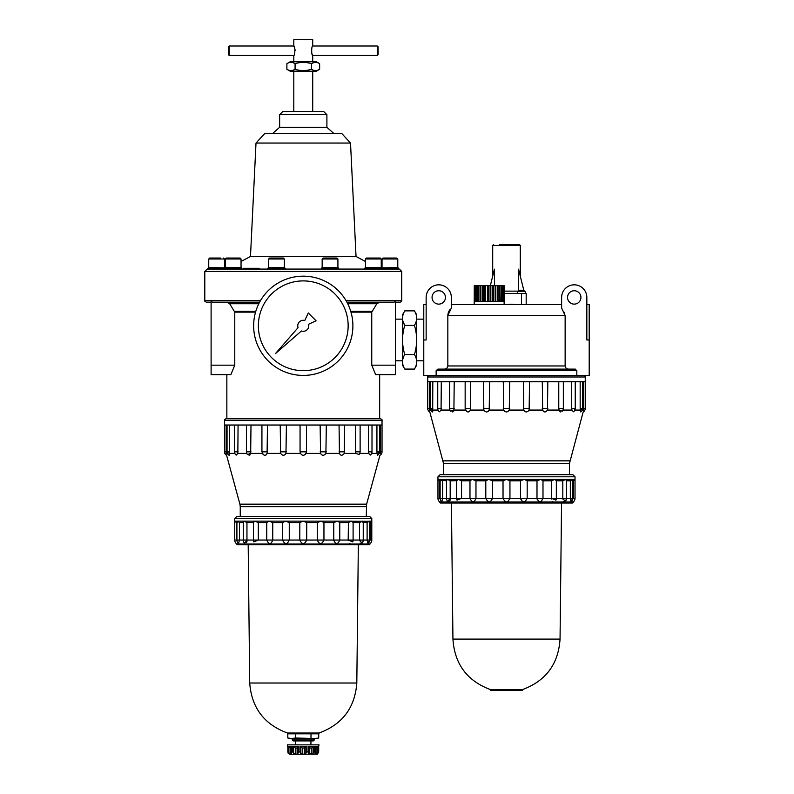 <?xml version="1.0" encoding="UTF-8"?>
<svg xmlns="http://www.w3.org/2000/svg" width="794" height="794" viewBox="0 0 794 794"><rect width="100%" height="100%" fill="white"/><g stroke="black" fill="none" stroke-linecap="round" stroke-linejoin="round"><path stroke-width="1.19" d="M255.559 312.131L234.776 312.131L229.674 303.735L226.677 302.157L212.494 302.157L211.105 301.472L211.105 374.629L230.865 374.629L234.776 365.18L211.105 365.18M377.428 303.07L378.976 302.266M211.105 302.157L206.38 302.157C204.931 301.512 204.405 300.986 204.802 300.589L204.802 271.439L401.724 271.439L401.724 300.589L346.015 300.589M379.85 302.157L376.852 303.735L371.751 312.131L371.751 365.18L395.422 365.18L395.422 301.472L394.032 302.157L346.899 302.157M259.628 302.157L212.494 302.157M401.724 300.589C402.121 300.986 401.595 301.512 400.146 302.157L395.422 302.157M319.635 63.659L316.34 61.753L290.187 61.753L286.892 63.659L286.892 69.306C289.631 70.964 292.361 70.964 295.08 69.306C300.549 70.964 306.008 70.964 311.447 69.306C314.186 70.964 316.915 70.964 319.635 69.306L319.635 63.659C316.905 61.992 314.176 61.992 311.447 63.659L311.447 69.306M286.892 63.659C289.612 61.992 292.341 61.992 295.08 63.659L295.08 69.306L293.055 70.229M319.635 69.306L316.34 71.212L290.187 71.212L286.892 69.306M300.42 62.557L303.268 62.389M378.5 453.404L378.589 451.826M371.463 453.404L371.661 451.826M368.684 453.404L368.456 451.826L372.009 451.826A3.94 3.94 0 0 1 370.252 455.101L368.684 453.404L359.791 453.404L360.119 451.826L355.543 451.826L355.851 453.404L344.239 453.404C342.323 455.895 340.725 455.895 339.435 453.404L325.907 453.404C323.962 455.895 322.175 455.895 320.558 453.404L306.037 453.404C304.191 455.895 302.345 455.895 300.489 453.404L285.969 453.404C284.351 455.895 282.565 455.895 280.619 453.404L267.092 453.404C265.801 455.895 264.204 455.895 262.288 453.404L250.676 453.404L247.48 454.515L246.755 453.404L237.843 453.404L236.275 455.101A3.94 3.94 0 0 1 234.518 451.826L234.518 425.038M234.845 453.404L229.466 453.404L229.059 455.26A3.94 3.94 0 0 1 227.044 451.826L227.044 425.038M227.372 453.404L226.121 453.404C226.737 455.895 226.737 455.895 226.121 453.404L226.131 451.826L224.494 451.826A3.94 3.94 0 0 0 226.588 455.299L226.469 454.783M229.208 455.299L229.526 454.783M249.068 455.299L250.16 454.783M261.931 425.038L261.931 451.826L263.39 454.783M264.948 455.299L266.337 454.783M305.621 454.168L306.464 451.826L300.063 451.826L300.489 453.404M380.395 425.038L380.405 453.404C379.79 455.895 379.79 455.895 380.405 453.404L379.155 453.404M377.061 453.404L376.932 451.826L379.482 451.826A3.94 3.94 0 0 1 377.468 455.26L377.061 453.404L371.681 453.404M359.771 453.404L359.047 454.515L355.851 453.404M227.938 451.826L228.027 453.404M226.131 425.038L226.131 451.826M229.595 425.038L229.466 453.404M238.071 425.038L237.843 453.404M250.993 425.038L250.676 453.404M267.469 425.038L267.092 453.404M286.396 425.038L285.969 453.404M280.619 453.404L280.213 425.038M300.063 425.038L300.063 451.826M306.464 425.038L306.464 451.826M326.314 425.038L325.907 453.404M320.558 453.404L320.131 425.038M344.596 425.038L344.239 453.404M339.435 453.404L339.058 425.038M368.456 425.038L368.456 451.826M368.148 543.433L368.744 541.439M370.024 544.049L370.054 543.711A4.724 4.724 0 0 0 371.791 540.049L371.791 521.142L370.282 522.561L370.282 540.049C369.964 544.763 369.964 544.763 370.282 540.049L369.617 540.049A4.724 4.724 0 0 1 367.989 543.612L367.106 540.049L363.245 540.049A4.724 4.724 0 0 1 361.985 543.255L359.573 540.049L353.102 540.049L352.734 541.895L348.209 540.049L339.772 540.049C337.619 544.763 335.614 544.763 333.778 540.049L323.952 540.049C321.639 544.763 319.416 544.763 317.272 540.049L306.722 540.049C304.42 544.763 302.107 544.763 299.804 540.049L289.264 540.049C287.11 544.763 284.887 544.763 282.575 540.049L272.749 540.049C270.913 544.763 268.918 544.763 266.754 540.049L258.318 540.049L253.802 541.895L253.425 540.049L246.954 540.049L244.542 543.255A4.724 4.724 0 0 1 243.282 540.049L239.421 540.049L238.537 543.612A4.724 4.724 0 0 1 236.91 540.049L236.245 540.049C236.562 544.763 236.562 544.763 236.245 540.049L234.736 540.049A4.724 4.724 0 0 0 236.473 543.711L237.287 544.773L369.24 544.773L370.024 544.049L236.503 544.049M246.656 542.63L246.964 541.419M246.994 540.754L246.954 540.049L243.282 540.049L243.282 521.737M363.037 522.561L362.61 521.142L359.573 522.561L353.102 522.561L351.722 521.142L348.209 522.561L339.772 522.561L337.529 521.142L333.778 522.561L323.952 522.561L321.004 521.142L317.272 522.561L317.272 540.754M333.778 522.561L333.758 540.754M348.427 522.412L348.179 540.744M349.479 543.404L349.995 543.642M348.209 540.049L353.102 540.049L353.102 522.442L353.102 540.049A4.724 4.724 0 0 1 352.734 541.895L352.893 541.439M360.416 522.005L359.573 522.561L359.533 540.754M360.129 543.086L360.764 543.642M362.421 542.63L362.848 541.439M317.272 522.561L306.722 522.561L306.722 540.635M237.634 522.561L237.069 521.142L234.736 521.142L236.245 522.561L234.736 521.142L234.736 518.542L371.791 518.542L371.791 521.142L369.458 521.142L367.106 522.561L367.106 540.049L369.617 540.049L369.617 521.291L352.367 521.241M349.191 521.946L349.985 521.559M370.838 522.045L369.617 522.561M401.724 271.439L399.362 269.077L207.165 269.077L204.802 271.439M350.521 143.049L256.005 143.049L264.67 133.59L341.857 133.59L350.521 143.049L356.04 256.472L250.487 256.472L241.039 261.514M333.986 133.59L326.9 127.288L279.637 127.288L272.541 133.59M323.744 111.537L282.783 111.537L279.637 114.693L326.9 114.693L323.744 111.537M293.82 55.441L293.81 55.451C295.169 55.749 295.16 45.705 293.81 46.002L229.218 46.002L229.218 55.451L293.81 55.451L293.81 61.753M293.859 46.102L294.425 47.402M294.663 48.097L295.001 49.585M295.04 49.962L295.08 50.727M229.218 46.002L228.434 46.786L228.434 54.667L229.218 55.451M381.636 267.896L397.784 267.499L398.578 268.293L364.694 268.293L365.488 267.499L365.488 258.993L366.431 258.05L380.296 258.05L381.239 258.993L365.488 258.993L366.431 258.05M396.841 258.05L382.976 258.05L382.033 258.993L397.784 258.993L396.841 258.05M389.914 258.05L385.973 258.05M224.504 269.077L225.288 267.499L241.039 267.499L241.833 268.293L207.949 268.293L208.743 267.499L208.743 258.993L209.685 258.05L220.553 258.05M224.891 267.896L208.743 267.499M268.61 267.499L284.361 267.499L285.155 268.293L267.826 268.293L268.61 267.499L268.61 258.993L269.553 258.05L283.418 258.05L284.361 258.993L268.61 258.993M322.166 267.499L337.916 267.499L338.701 268.293L321.372 268.293L322.166 267.499L322.166 258.993L323.108 258.05L336.974 258.05L337.916 258.993L322.166 258.993M382.023 269.077L381.239 267.499L365.488 267.499M216.613 258.05L212.683 258.05M241.039 267.499L241.039 258.993L240.096 258.05L226.23 258.05L225.288 258.993L226.23 258.05M330.036 258.05L326.096 258.05M395.422 365.18L395.422 374.629L375.661 374.629L371.751 365.18M234.776 312.131L234.776 365.18M251.271 269.077L251.271 268.293L243.401 268.293L243.401 269.077M251.271 268.293L259.152 268.293L259.152 269.077M379.671 374.629L379.671 418.736L226.856 418.736L226.856 374.629M312.707 46.022L312.717 39.7L293.81 39.7L293.81 46.002M377.309 46.002L377.309 55.451L378.093 54.667L378.093 46.786L377.309 46.002L312.717 46.002C311.357 45.715 311.367 55.749 312.717 55.451L312.717 61.753M312.667 55.362L312.102 54.052M311.863 53.367L311.526 51.878M311.486 51.491L311.447 50.727M371.791 518.542L369.667 516.418L236.86 516.418L366.282 516.418L366.61 504.17L379.939 455.299A3.94 3.94 0 0 0 382.033 451.826L382.033 425.038L224.494 425.038L224.494 420.314C224.097 419.937 224.623 419.411 226.072 418.736L226.856 418.736M355.543 425.038L355.543 451.826M376.932 425.038L376.932 451.826M363.245 522.561L367.811 522.025M367.91 521.956L368.515 521.549M360.506 521.946L361.23 521.549M243.49 522.561L243.917 521.142L243.49 522.561M238.716 522.025L236.91 521.291L236.91 540.049L239.421 540.049L239.421 522.561L243.282 522.561M236.91 522.561L236.245 522.561L236.245 540.049M306.722 522.561L303.268 521.142L299.804 522.561L289.264 522.561L285.522 521.142L282.575 522.561L272.749 522.561L268.997 521.142L266.754 522.561L258.318 522.561L254.805 521.142L253.425 522.561L246.954 522.561L243.917 521.142L237.069 521.142M258.318 522.561L258.318 540.049L253.425 540.049L253.425 522.442L253.485 540.049M351.722 521.142L243.917 521.142M246.954 522.561L246.954 540.049M266.754 522.561L266.754 540.049L272.749 540.049L272.749 522.561M282.575 522.561L282.575 540.049L289.264 540.049L289.264 522.561M299.804 522.561L299.804 540.049L306.722 540.049M323.952 522.561L323.952 540.049L317.272 540.049M339.772 522.561L339.772 540.049L333.778 540.049M313.471 62.736L311.447 63.659C306.008 61.992 300.549 61.992 295.08 63.659M382.033 425.038L382.033 420.314C382.43 419.937 381.914 419.411 380.455 418.736L226.072 418.736M253.643 325.788A49.625 49.625 0 0 1 328.081 282.813A49.625 49.625 0 0 1 328.081 368.773A49.625 49.625 0 0 1 253.643 325.788M258.368 325.788A44.901 44.901 0 0 1 325.709 286.912A44.901 44.901 0 0 1 325.709 364.674A44.901 44.901 0 0 1 258.368 325.788M316.072 320.776L308.28 312.985L304.777 320.488A5.518 5.518 0 0 0 298.068 327.644L275.419 353.638L301.412 330.989A5.518 5.518 0 0 0 308.568 324.28L316.072 320.776M287.845 752.186L287.845 746.42M317.6 753.367L316.032 754.161L316.032 747.998L318.255 746.42L317.6 746.499L317.6 753.367L318.682 752.186L318.682 746.42L318.672 751.938L317.441 754.161L289.87 754.3L288.212 753.367M314.98 753.397L314.98 754.161L316.27 754.141M314.98 754.161L315 753.367L314.98 754.161M315 752.077L314.95 746.42L315 753.367L314.95 751.938L313.829 751.938L313.044 753.367L309.422 754.161L308.538 753.367L309.422 754.161L309.422 747.998L308.538 746.499L308.538 753.198M308.529 753.526L308.102 751.938L306.573 751.938L305.869 753.367L304.32 754.161L302.206 754.161L300.658 753.367L299.953 751.938L298.425 751.938L297.988 753.367L297.988 746.479M297.988 753.367L297.105 754.161L297.998 753.516M295.279 754.161L297.105 754.161L297.105 747.998L295.279 747.998L293.482 746.499L293.482 753.367L295.279 754.161L295.279 747.998M293.482 746.499L292.698 746.42L292.698 751.938L293.482 753.367M291.527 753.367L291.577 751.938L291.527 753.367M291.418 747.998L290.495 747.998L290.495 754.161L291.547 754.161L291.547 753.397M290.495 754.161L287.865 751.938M290.495 747.998L289.929 747.144M293.978 746.757L294.485 747.144M297.105 747.998L298.425 746.42L298.425 751.938M313.044 753.367L313.044 746.499L313.829 746.42L312.052 747.144M308.102 751.938L308.102 746.42L313.829 746.42L313.829 751.938M304.32 754.161L304.32 747.998L306.573 746.42L306.573 751.938M304.32 747.998L302.206 747.998L300.658 746.499L300.658 753.367M306.573 746.42L300.658 746.499M291.527 752.077L291.577 746.42L291.577 751.938L292.698 751.938M291.577 746.42L288.272 746.42L288.927 746.499L288.927 753.367M290.118 738.45L287.805 737.993L291.666 738.549L295.537 737.993L295.537 733.825M318.722 733.825L318.722 737.993L314.861 738.549L318.722 737.993L316.657 738.549L289.87 738.549L287.805 737.993L287.805 733.825M295.537 737.993L314.861 738.549M311 737.993L311 733.825M303.268 733.825L319.019 733.825L319.019 733.031L287.507 733.031L287.507 733.825L303.268 733.825M319.019 733.031C342.333 724.456 354.928 707.791 356.814 683.019L249.713 683.019C251.599 707.791 264.194 724.456 287.507 733.031M292.698 746.42L298.425 746.42M314.95 746.42L318.255 746.42L318.255 751.938M318.672 746.42L319.019 744.851L287.507 744.851L287.507 746.42M292.232 739.939L314.295 739.939L313.322 740.911L293.204 740.911L292.232 739.939L292.232 738.549M581.724 410.071L581.813 408.503M574.687 410.071L574.886 408.503M571.918 410.071L571.69 408.503L575.233 408.503A3.94 3.94 0 0 1 573.476 411.778L571.918 410.071L563.015 410.071L563.343 408.503L558.768 408.503L559.085 410.071L547.463 410.071C545.557 412.572 543.95 412.572 542.659 410.071L542.927 410.845M559.591 411.461L560.723 411.977M542.282 381.716L542.659 410.071L529.132 410.071C527.186 412.572 525.41 412.572 523.782 410.071L509.262 410.071C507.416 412.572 505.57 412.572 503.724 410.071L489.203 410.071C487.576 412.572 485.789 412.572 483.844 410.071L470.316 410.071C469.026 412.572 467.428 412.572 465.522 410.071L453.9 410.071L450.704 411.193L449.98 410.071M449.97 410.071L441.067 410.071L439.499 411.778A3.94 3.94 0 0 1 437.742 408.503L437.742 381.716M438.07 410.071L432.69 410.071L432.293 411.937A3.94 3.94 0 0 1 430.269 408.503L430.269 381.716M430.596 410.071L429.346 410.071C429.961 412.572 429.961 412.572 429.346 410.071L429.365 408.503L427.718 408.503A3.94 3.94 0 0 0 429.812 411.977L429.693 411.461M432.432 411.977L432.75 411.461M452.292 411.977L453.384 411.461M465.155 381.716L465.155 408.503L466.614 411.461M468.172 411.977L469.562 411.461M583.62 381.716L583.64 410.071C583.014 412.572 583.014 412.572 583.64 410.071L582.379 410.071M580.285 410.071L580.166 408.503L582.707 408.503A3.94 3.94 0 0 1 580.692 411.937L580.285 410.071L574.906 410.071M562.996 410.071L562.271 411.193L559.085 410.071M431.162 408.503L431.261 410.071M429.365 381.716L429.365 408.503M432.819 381.716L432.69 410.071M441.295 381.716L441.067 410.071M454.218 381.716L453.9 410.071M470.693 381.716L470.316 410.071M489.62 381.716L489.203 410.071M483.844 410.071L483.437 381.716M509.688 381.716L509.262 410.071M503.724 410.071L503.287 381.716M529.538 381.716L529.132 410.071M523.782 410.071L523.365 381.716M547.82 381.716L547.463 410.071M571.69 381.716L571.69 408.503M571.005 501.957L570.33 498.295L562.807 498.295L562.757 498.999M571.372 501.679L571.968 499.694M566.469 479.983L566.469 498.295A4.724 4.724 0 0 1 565.219 501.51L562.807 498.295L556.336 498.295L555.959 500.151L551.433 498.295L542.997 498.295C540.843 503.019 538.848 503.019 537.002 498.295L527.176 498.295C524.874 503.019 522.641 503.019 520.497 498.295L509.946 498.295C507.644 503.019 505.341 503.019 503.029 498.295L492.488 498.295C490.345 503.019 488.112 503.019 485.799 498.295L475.973 498.295C474.137 503.019 472.142 503.019 469.979 498.295L461.542 498.295L457.026 500.141L456.649 498.295L450.178 498.295L447.766 501.51A4.724 4.724 0 0 1 446.506 498.295L442.645 498.295L441.762 501.868A4.724 4.724 0 0 1 440.134 498.295L439.469 498.295C439.787 503.019 439.787 503.019 439.469 498.295L437.96 498.295L437.96 479.397L439.469 480.807L439.469 498.295M449.88 500.885L450.188 499.674M450.218 498.999L450.178 498.295L446.506 498.295L446.506 479.983M566.261 480.807L565.834 479.397L562.807 480.807L556.336 480.807L554.946 479.397L551.433 480.807L542.997 480.807L540.754 479.397L537.002 480.807L527.176 480.807L524.229 479.397L520.497 480.807L520.497 498.999M537.002 480.807L536.992 498.999M551.661 480.658L551.403 498.999M552.713 501.659L553.22 501.887M563.353 501.342L563.988 501.887M565.646 500.885L566.072 499.694M572.841 480.807L575.025 479.397L573.516 480.807L573.516 498.295C573.189 503.019 573.189 503.019 573.516 498.295L570.33 498.295L570.33 480.807L571.045 480.281M520.497 480.807L509.946 480.807L509.946 498.89M552.416 480.201L553.21 479.814M571.214 501.868A4.724 4.724 0 0 0 572.841 498.295L572.841 479.546L570.33 480.807L566.469 480.807M437.96 498.295A4.724 4.724 0 0 0 439.697 501.957L573.278 501.957A4.724 4.724 0 0 0 575.025 498.295L575.025 479.397L506.493 479.397L503.029 480.807L503.029 498.295L509.946 498.295M519.514 290.475A6.054 6.054 0 0 1 521.102 290.167A6.054 6.054 0 0 0 519.514 290.475L519.514 290.465A6.064 6.064 0 0 0 517.698 291.448L525.211 291.448A6.064 6.064 0 0 0 523.901 290.654L518.542 269.156L518.542 290.892M494.444 285.622L494.444 269.156L490.335 285.622M561.626 304.529L451.349 304.529M479.368 304.529L474.197 304.529L474.286 285.622M586.835 304.529L589.198 304.529L589.198 375.413L423.778 375.413L423.778 304.529L426.15 304.529M447.905 314.474L448.342 312.508M448.59 311.844L449.91 309.561M576.831 370.689L436.144 370.689L437.911 369.111L575.064 369.111L576.831 370.689L576.831 375.413M580.93 297.432A6.699 6.699 0 0 0 570.886 291.636A6.699 6.699 0 0 0 570.886 303.229A6.699 6.699 0 0 0 580.93 297.432M589.198 339.971L586.835 339.971L586.835 297.432A12.605 12.605 0 0 0 574.231 284.828A12.605 12.605 0 0 0 561.626 297.432L561.626 308.012L565.139 315.555L565.139 365.965L447.836 365.965C447.498 367.979 446.288 369.031 444.183 369.111M568.792 369.111C566.698 369.021 565.477 367.979 565.139 365.965M565.139 315.555L447.836 315.555L447.836 365.965M564.603 312.399L564.802 313.034M520.278 276.123L520.278 245.445L519.484 244.661L499.247 244.661M447.836 315.555L451.349 308.012L451.349 297.432A12.605 12.605 0 0 0 438.745 284.828A12.605 12.605 0 0 0 426.15 297.432L426.15 339.971L423.778 339.971M504.101 293.492L526.184 293.492L526.184 304.529M573.248 502.304L572.464 503.029L440.511 503.029L439.727 502.304M573.516 480.807L574.062 480.291M563.641 480.261L562.807 480.807L562.807 498.295M555.959 500.151A4.724 4.724 0 0 0 556.336 498.295L556.336 480.698L556.336 498.295L551.433 498.295M542.997 480.807L542.997 498.295L537.002 498.295M527.176 480.807L527.176 498.295L520.497 498.295M509.946 480.807L506.493 479.397L488.757 479.397L485.799 480.807L485.799 498.295L492.488 498.295L492.488 480.807L488.757 479.397L472.222 479.397L469.979 480.807L469.979 498.295L475.973 498.295L475.973 480.807L472.222 479.397L458.029 479.397L456.649 480.807L456.709 498.295M469.979 480.807L461.542 480.807L461.542 498.295L456.649 498.295L456.649 480.698L450.178 480.807L450.178 498.295M461.542 480.807L458.029 479.397L447.141 479.397L446.714 480.807L447.141 479.397L447.747 479.497M449.305 480.231L447.141 479.397L440.134 479.546L440.134 498.295L442.645 498.295L442.645 480.807L440.293 479.397L437.96 479.397L437.96 476.797L440.084 474.663L572.891 474.663L569.506 474.663L569.506 463.329L443.479 463.329L429.812 411.977M440.134 480.807L437.96 479.397M441.94 480.281L446.506 480.807M440.859 480.807L440.293 479.397L440.859 480.807M447.766 479.507L448.511 479.804M563.74 480.201L564.465 479.804M571.144 480.201L571.749 479.804M580.166 381.716L580.166 408.503M558.768 381.716L558.768 408.503M509.639 304.529L503.336 304.529M509.639 304.211L515.941 304.529M569.506 463.329L583.163 411.977A3.94 3.94 0 0 0 585.257 408.503L585.257 381.716L427.718 381.716L427.718 376.991C427.321 376.604 427.847 376.088 429.296 375.413M490.841 285.622L490.841 301.373L492.667 301.373L492.667 285.622L474.613 285.622M504.13 304.211L504.101 285.622L504.031 301.373L503.714 285.622L503.515 301.373L502.88 301.373L502.88 285.622L502.562 301.373L501.639 301.373L501.639 285.622L501.193 301.373L500.012 301.373L500.012 285.622L499.466 285.622L499.466 301.373L498.056 301.373L498.076 285.622M503.515 285.622L502.88 285.622M502.562 285.622L501.639 285.622M501.193 285.622L500.012 285.622M499.466 285.622L492.667 285.622M497.431 285.622L497.431 301.373L495.833 301.373L495.833 285.622M495.138 285.622L495.138 301.373L493.402 301.373L493.402 285.622M490.087 285.622L490.087 301.373L488.241 301.373L488.241 285.622M487.476 285.622L487.476 301.373L485.66 301.373L485.66 285.622M484.916 285.622L484.916 301.373L483.189 301.373L483.189 285.622M482.494 285.622L482.494 301.373L480.896 301.373L480.896 285.622M480.271 285.622L480.271 301.373L478.851 301.373L478.851 285.622M478.316 285.622L478.316 301.373L477.125 301.373L477.125 285.622M476.688 285.622L476.688 301.373L475.765 301.373L475.765 285.622M475.437 285.622L475.437 301.373L474.812 301.373L474.812 285.622M521.102 290.475L521.102 290.475A5.747 5.747 0 0 1 521.807 290.475L521.807 290.475M523.405 290.475A6.054 6.054 0 0 0 521.807 290.167A6.054 6.054 0 0 1 523.405 290.475L523.405 290.475A6.064 6.064 0 0 1 525.211 291.448L525.4 293.492M445.444 297.432A6.699 6.699 0 0 0 435.4 291.636A6.699 6.699 0 0 0 435.4 303.229A6.699 6.699 0 0 0 445.444 297.432M575.71 369.22L575.064 369.111M436.144 370.689L436.144 375.413M503.029 480.807L492.488 480.807M485.799 480.807L475.973 480.807M522.244 690.492L490.732 690.492L490.732 689.698L522.244 689.698L522.244 690.492M414.428 325.421L404.771 325.421C401.814 320.578 401.814 315.724 404.771 310.861L414.428 310.861C417.386 315.704 417.386 320.558 414.428 325.421C417.386 335.088 417.386 344.794 414.428 354.521C417.386 359.364 417.386 364.218 414.428 369.081L404.771 369.081C401.814 364.238 401.814 359.384 404.771 354.521C401.814 344.794 401.814 335.088 404.771 325.421L403.134 321.818M404.771 310.861L402.518 314.781L402.518 365.161L404.771 369.081M414.428 354.521L404.771 354.521M414.428 310.861L416.691 314.781L416.691 365.161L414.428 369.081M258.814 303.735L229.674 303.735M255.787 311.347L234.538 311.347M260.521 300.589L204.802 300.589M366.61 504.17L239.917 504.17L226.588 455.299M229.595 451.826L227.044 451.826M238.071 451.826L234.518 451.826M250.993 451.826L246.408 451.826A3.94 3.94 0 0 0 247.48 454.515M267.469 451.826L261.931 451.826M286.396 451.826L280.213 451.826M326.314 451.826L320.131 451.826M344.596 451.826L339.058 451.826M382.033 451.826L380.395 451.826M224.494 267.499L224.494 258.993L208.743 258.993M240.096 258.05L241.039 258.993L225.288 258.993L225.288 267.499M376.852 303.735L347.722 303.735M371.989 311.347L350.74 311.347M371.751 312.131L350.968 312.131M253.425 540.049L253.425 540.049A4.724 4.724 0 0 0 253.802 541.895M363.245 521.737L363.245 540.049L359.573 540.049M371.791 540.049L370.282 540.049M382.033 420.314L224.494 420.314M366.282 506.651L240.245 506.651L239.917 504.17M316.032 747.998L315.109 747.998M309.422 747.998L311.248 747.998L311.248 754.161M305.869 746.499L305.869 753.367M302.206 747.998L302.206 754.161M299.953 746.42L299.953 751.938M297.988 746.499L297.988 753.198M288.272 746.42L288.272 751.938M569.844 460.848L443.141 460.848M432.819 408.503L430.269 408.503M441.295 408.503L437.742 408.503M454.218 408.503L449.642 408.503A3.94 3.94 0 0 0 450.704 411.193M470.693 408.503L465.155 408.503M489.62 408.503L483.437 408.503M509.688 408.503L503.287 408.503M529.538 408.503L523.365 408.503M547.82 408.503L542.282 408.503M585.257 408.503L583.62 408.503M520.278 245.445L492.707 245.445L493.491 244.661M518.135 291.13L504.101 291.13M575.025 498.295L573.516 498.295M585.257 381.716L585.257 376.991L427.718 376.991M521.46 293.492L521.46 304.529M575.025 479.397L575.025 476.797L437.96 476.797M522.244 689.698C545.796 681.014 558.39 664.151 560.048 639.101L452.937 639.101C454.585 664.151 467.19 681.014 490.732 689.698M224.494 451.826L224.494 425.038M359.047 454.515A3.94 3.94 0 0 0 360.119 451.826L360.119 425.038M372.009 451.826L372.009 425.038M356.04 256.472L365.488 261.514M256.005 143.049L250.487 256.472M326.9 127.288L326.9 114.693M279.637 127.288L279.637 114.693M312.717 111.537L312.717 71.212M293.81 111.537L293.81 71.212M398.578 269.077L398.578 268.293M397.784 267.499L397.784 258.993M382.033 267.499L382.033 258.993M207.949 269.077L207.949 268.293M241.833 269.077L241.833 268.293M285.155 269.077L285.155 268.293M267.826 269.077L267.826 268.293M338.701 269.077L338.701 268.293M321.372 269.077L321.372 268.293M364.694 269.077L364.694 268.293M224.494 258.993L223.551 258.05M284.361 267.499L284.361 258.993M337.916 267.499L337.916 258.993M381.239 267.499L381.239 258.993L380.296 258.05M234.736 540.049L234.736 521.142M379.482 451.826L379.482 425.038M246.408 451.826L246.408 425.038M377.309 55.451L312.717 55.451M240.245 516.418L240.245 506.651M234.736 518.542L236.86 516.418M315.109 752.762L315.109 746.429M308.538 753.268L308.538 746.479M291.418 752.781L291.418 746.429M356.814 683.019L358.342 544.773M249.713 683.019L248.185 544.773M310.93 744.851L310.93 740.911M295.596 744.851L295.596 740.911M314.295 739.939L314.295 738.549M427.718 408.503L427.718 381.716M562.271 411.193A3.94 3.94 0 0 0 563.343 408.503L563.343 381.716M575.233 408.503L575.233 381.716M517.698 291.448L517.519 293.492M492.707 276.123L492.707 245.445M456.649 498.295A4.724 4.724 0 0 0 457.026 500.141M582.707 408.503L582.707 381.716M449.642 408.503L449.642 381.716M585.257 376.991C585.664 376.604 585.138 376.088 583.689 375.413M443.479 474.663L443.479 463.329M575.025 476.797L572.891 474.663M560.048 639.101L561.557 503.029M452.937 639.101L451.419 503.029M423.778 319.138L416.691 319.138M423.778 360.794L416.691 360.794M402.518 319.138L395.422 319.138M402.518 360.794L395.422 360.794"/></g></svg>
